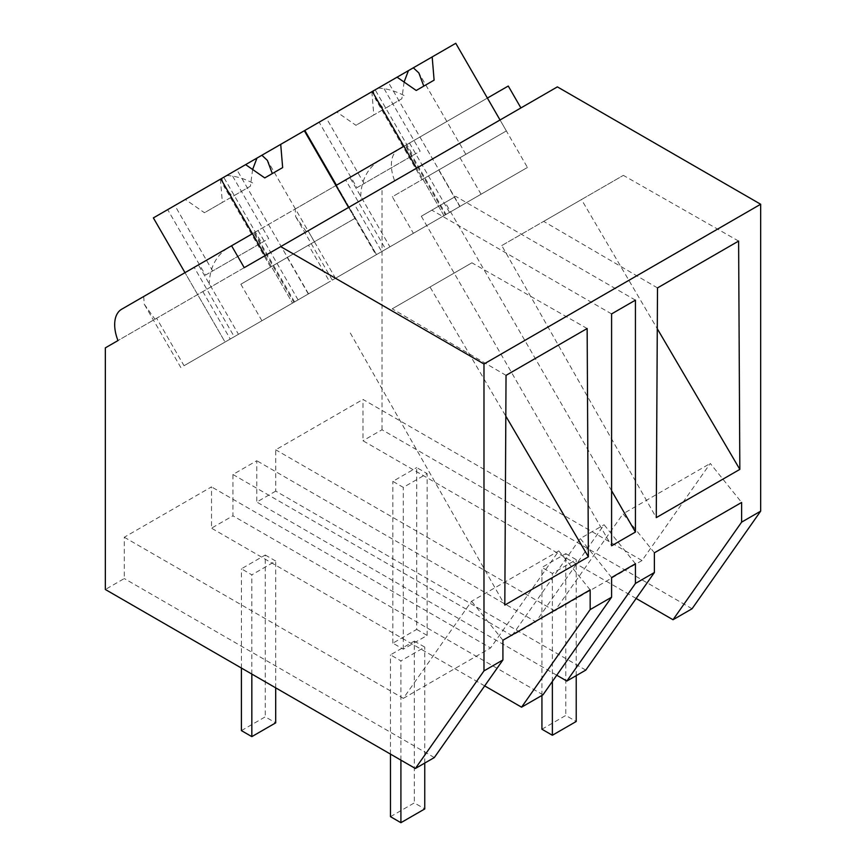 <?xml version="1.0" encoding="UTF-8"?>
<svg xmlns="http://www.w3.org/2000/svg" width="866" height="866" viewBox="0 0 866 866"><rect width="100%" height="100%" fill="white"/><g stroke="black" fill="none" stroke-linecap="round" stroke-linejoin="round"><path stroke-width="0.65" stroke-dasharray="4.33 3.25" d="M636.142 598.46L362.973 440.74L362.973 399.432L642.031 560.54L710.282 463.451L741.621 502.442M692.064 608.755L382.014 429.752L362.973 440.74M382.014 429.752L382.014 188.128L105.338 347.861M585.784 670.111L275.734 491.109L275.734 449.8L362.973 399.432M275.734 491.109L256.791 502.042L256.791 460.734L232.943 474.503L232.943 515.811L211.51 528.184L211.51 486.876L124.282 537.245L124.282 578.553L105.338 589.486M382.014 188.128L394.669 180.821A33.731 19.474 60 0 1 398.349 149.482L508.266 86.026M445.33 214.865L446.033 214.454L405.981 145.077L405.277 145.488L445.33 214.865L527.448 167.452L500.039 119.984L557.379 86.881M654.382 552.8L623.044 513.819L710.282 463.451M642.031 560.54L554.792 610.909L623.044 513.819M554.792 610.909L275.734 449.8M232.943 474.503L512.001 635.612L535.859 621.842L256.791 460.734M556.762 675.231L256.791 502.042M635.438 563.744L604.1 524.753L535.859 621.842M202.839 291.571L230.248 339.039L275.843 312.723L294.57 301.898L293.877 302.31L253.814 232.922L254.517 232.521L227.812 247.947L295.187 209.042L295.652 216.662L306.412 231.774L117.982 340.565M306.412 231.774L394.669 180.821M405.981 145.077L398.349 149.482M379.265 160.502C366.491 168.946 360.299 182.261 360.678 200.447M405.277 145.488L487.396 98.075M419.923 137.023L459.987 206.4L481.063 194.233L413.385 233.3L459.77 206.53L438.683 170.007L506.361 130.939L500.039 119.984L244.234 267.67M611.591 577.514L580.252 538.522L604.1 524.753M611.591 313.914L431.853 210.146L421.32 216.24L445.167 202.46L611.591 490.719M421.32 216.24L611.591 545.797M635.438 300.145L455.711 196.376L445.167 202.46M431.853 210.146L455.711 196.376M657.5 287.913L543.675 221.382L501.771 245.565L656.266 517.63M543.675 221.382L623.368 175.365L581.476 199.559L657.272 328.712M738.611 241.073L623.368 175.365M501.771 245.565L581.476 199.559M512.001 635.612L580.252 538.522M446.033 214.454L381.7 251.595L354.291 204.127M381.7 251.595L335.488 278.278L308.08 230.811M335.488 278.278L385.706 249.289L345.642 179.911L349.864 177.476L389.916 246.853L385.706 249.289M295.187 209.042L345.642 179.911M409.488 143.052L449.551 212.43M403.913 146.267L336.452 185.227L376.504 254.604L443.966 215.645L416.557 168.177L443.966 215.645L527.448 167.452M348.587 207.429L354.908 218.384L240.845 284.232L308.523 245.165L329.61 281.677L261.933 320.745L375.985 254.896L348.587 207.429M349.864 177.476L336.452 185.227L376.504 254.604L389.916 246.853M253.814 232.922L335.932 185.519M542.982 694.813L232.943 515.811M484.689 685.904L211.51 528.184M590.157 589.887L558.819 550.895L490.567 647.985L211.51 486.876M434.321 757.555L124.282 578.553M124.282 537.245L403.34 698.353L471.58 601.264L558.819 550.895M502.919 640.245L471.58 601.264M403.34 698.353L490.567 647.985M506.036 375.357L392.211 308.826L471.916 262.809L430.012 287.003L505.82 416.156M587.148 328.517L471.916 262.809M392.211 308.826L430.012 287.003M350.308 333.009L504.813 605.074M246.886 236.927L227.812 247.947C215.028 256.401 208.825 269.716 209.215 287.891M230.248 339.039L184.036 365.723L156.627 318.255M184.036 365.723L234.242 336.733L194.19 267.356L198.401 264.92L238.464 334.298L234.242 336.733M121.662 309.227L194.19 267.356M143.724 296.486L144.2 304.107L154.96 319.218M265.104 255.622L292.502 303.089L265.104 255.622M198.401 264.92L252.45 233.712M293.877 302.31L375.985 254.896M268.471 224.467L308.523 293.845L225.041 342.048L292.502 303.089L225.041 342.048L184.988 272.66L225.041 342.048L238.464 334.298M258.036 230.497L298.088 299.874M304.821 130.452L319.132 122.182L356.944 187.673L412.995 155.306L375.184 89.826L388.304 82.248L459.987 206.4L376.504 254.604L459.77 206.53M382.35 85.691L326.298 118.047L364.11 183.527L420.162 151.171L382.35 85.691L375.184 89.826M319.132 122.182L326.298 118.047M481.063 194.233L459.987 157.72L392.309 196.788L413.385 233.3M438.683 170.007L392.309 196.788M388.304 82.248L455.765 43.3M506.361 130.939L459.987 157.72M426.04 177.314L465.832 154.332L426.04 177.314M434.104 80.148L416.221 90.475M378.225 88.072C387.113 88.494 396.336 91.287 405.883 96.44M373.333 90.898L375.032 98.248L383.974 109.094L355.926 125.289L336.777 111.995M371.882 91.731L373.809 114.962L355.926 125.289M356.944 187.673L364.11 183.527M404.086 82.053L401.856 98.767L383.974 109.094M412.995 155.306L420.162 151.171M401.856 98.767L373.809 114.962M153.369 217.896L167.679 209.626L205.48 275.117L261.532 242.751L223.731 177.27L236.851 169.693L308.523 293.845L329.61 281.677M308.307 293.975L287.231 257.451M230.897 173.135L174.845 205.491L212.657 270.971L268.698 238.615L230.897 173.135L223.731 177.27M167.679 209.626L174.845 205.491M261.933 320.745L240.845 284.232M236.851 169.693L304.312 130.744M354.908 218.384L308.523 245.165M274.576 264.758L314.38 241.776L274.576 264.758M282.652 167.593L264.758 177.92M226.762 175.517C235.66 175.939 244.872 178.732 254.42 183.884M221.88 178.342L223.569 185.692L232.51 196.539L204.463 212.733L185.313 199.44M220.419 179.175L222.356 202.406L204.463 212.733M205.48 275.117L212.657 270.971M252.623 169.498L250.404 186.212L232.51 196.539M261.532 242.751L268.698 238.615M250.404 186.212L222.356 202.406M541.932 729.226L565.79 715.457L576.226 721.486M565.79 553.655L576.226 559.674L552.367 573.444L541.932 567.425L565.79 553.655L565.79 715.457M576.226 675.632L576.226 559.674M552.367 681.466L552.367 573.444M541.932 695.42L541.932 567.425M390.479 816.67L414.327 802.901L424.762 808.931M414.327 641.1L424.762 647.118L400.915 660.888L390.479 654.869L414.327 641.1L414.327 802.901M424.762 763.076L424.762 647.118M400.915 760.142L400.915 660.888M390.479 754.113L390.479 654.869M416.708 629.398L427.144 635.417L403.296 649.186L392.861 643.167L416.708 629.398L416.708 467.586L427.144 473.615L403.296 487.385L392.861 481.355L416.708 467.586M427.144 635.417L427.144 473.615M403.296 649.186L403.296 487.385M392.861 643.167L392.861 481.355M241.408 730.612L265.256 716.842L275.691 722.861M265.256 555.03L275.691 561.049L251.833 574.829L241.408 568.8L265.256 555.03L265.256 716.842M275.691 687.842L275.691 561.049M251.833 674.073L251.833 574.829M241.408 668.043L241.408 568.8M332.295 280.119L295.652 216.662M294.57 301.898L254.517 232.521M180.842 367.563L144.2 304.107M465.832 154.332L418.852 72.95M422.023 179.63L375.032 98.248M314.38 241.776L267.388 160.394M270.56 267.074L223.569 185.692"/><path stroke-width="1.3" d="M184.988 272.66L153.369 217.896L220.83 178.937L265.104 255.622L252.45 233.712L231.579 245.76L244.234 267.67L557.379 86.881L760.662 204.246L760.662 511.146L692.064 608.755L673.012 619.742L636.142 598.46M673.012 619.742L741.621 522.144L741.621 502.442L654.382 552.8L654.382 572.513L635.438 583.446L635.438 563.744L611.591 577.514L611.591 597.215L590.157 609.588L590.157 589.887L502.919 640.245L502.919 659.957L483.986 670.89L415.377 768.488L105.338 589.486L105.338 347.861L117.982 340.565A33.731 19.474 60 0 1 121.662 309.227L231.579 245.76M520.91 107.936L508.266 86.026L487.396 98.075L500.039 119.984L455.765 43.3L432.177 56.918L434.104 80.148L416.221 90.475L397.072 77.182L372.283 91.493L416.557 168.177L403.913 146.267L335.932 185.519L348.587 207.429L304.312 130.744L280.714 144.362L282.652 167.593L264.758 177.92L245.608 164.627L220.83 178.937M760.662 511.146L741.621 522.144M760.662 204.246L483.986 363.991L483.986 670.89M504.813 605.074L506.036 375.357L587.148 328.517L588.371 556.827L504.813 605.074M611.591 313.914L635.438 300.145L635.438 532.027L611.591 545.797L611.591 313.914M656.266 517.63L739.835 469.383L738.611 241.073L657.5 287.913L656.266 517.63M654.382 572.513L585.784 670.111L566.84 681.044L556.762 675.231M566.84 681.044L635.438 583.446M483.986 363.991L280.692 246.615M611.591 490.719L635.438 532.027M657.272 328.712L739.835 469.383M590.157 609.588L521.559 707.186L540.601 696.199L542.982 694.813L611.591 597.215M521.559 707.186L484.689 685.904M502.919 659.957L434.321 757.555L415.377 768.488M505.82 416.156L588.371 556.827M336.452 185.216L304.821 130.452L372.283 91.493M432.177 56.918L397.072 77.193M413.331 67.808L418.852 72.95L423.766 86.113M408.438 70.622L404.086 82.053M280.714 144.362L245.619 164.627M261.868 155.252L267.388 160.394L272.314 173.557M256.975 158.067L252.623 169.498M576.226 675.632L576.226 721.486L552.367 735.256L541.932 729.226L541.932 695.42M552.367 735.256L552.367 681.466M424.762 763.076L424.762 808.931L400.915 822.7L390.479 816.67L390.479 754.113M400.915 822.7L400.915 760.142M275.691 687.842L275.691 722.861L251.833 736.63L241.408 730.612L241.408 668.043M251.833 736.63L251.833 674.073"/></g></svg>

